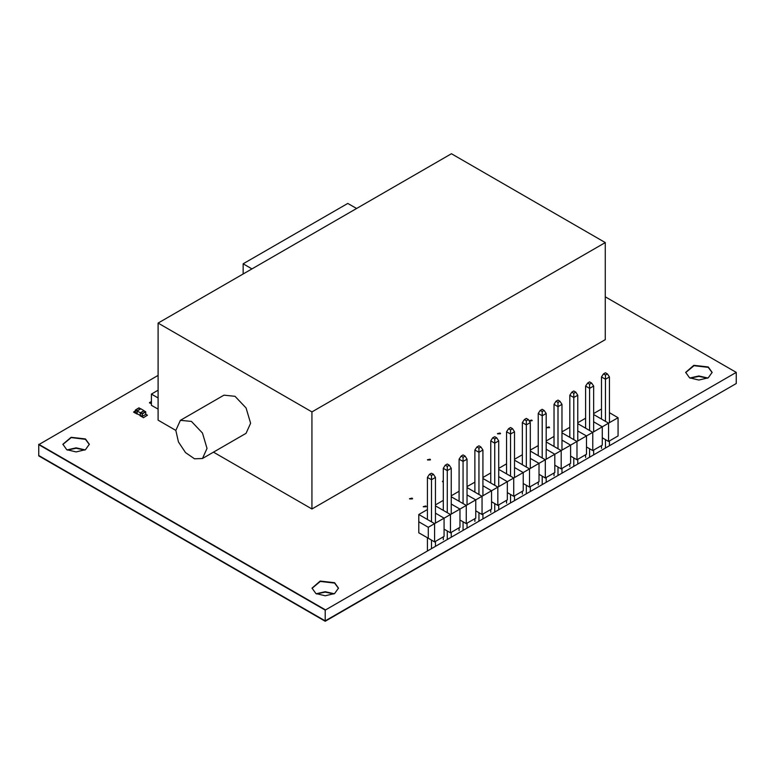 <?xml version="1.0" encoding="UTF-8"?>
<svg xmlns="http://www.w3.org/2000/svg" width="775" height="775" viewBox="0 0 775 775"><rect width="100%" height="100%" fill="white"/><g stroke="black" fill="none" stroke-linecap="round" stroke-linejoin="round"><path stroke-width="1.16" d="M707.885 377.987L698.885 375.943L689.886 377.987L698.885 375.943L707.885 377.987M708.224 367.389L712.089 372.591L708.224 367.389L693.983 365.703L685.681 372.591L693.983 365.703L708.224 367.389M334.228 593.718L325.219 591.674L316.219 593.718L325.219 591.674L334.228 593.718M334.567 583.12L338.433 588.322L334.567 583.12L320.317 581.434L312.015 588.322L320.317 581.434L334.567 583.12M85.114 449.897L76.115 447.853L67.115 449.897L76.115 447.853L85.114 449.897M85.453 439.299L89.319 444.501L85.453 439.299L71.213 437.613L62.911 444.501L71.213 437.613L85.453 439.299M325.219 621.25L736.25 383.567L325.219 621.25L38.75 455.855L325.219 620.872L325.219 610.09L38.75 444.695L38.75 455.477L325.219 620.872L736.25 383.567L736.25 372.407L605.294 296.796M158.09 375.42L38.75 444.695L325.219 610.09L736.25 372.407M499.865 433.525L497.783 433.903L499.865 433.525M429.805 459.672L427.722 460.05L429.805 459.672M548.884 427.442L546.801 427.819L548.884 427.442M411.912 498.616L409.83 498.993L411.912 498.616M442.719 481.711L443.281 481.236L442.719 481.711M425.63 506.501L423.537 506.879L425.63 506.501M531.514 420.515L529.432 420.893L531.514 420.515M411.912 498.364L412.271 498.868L409.81 498.868L411.912 498.364M425.63 506.249L425.988 506.753L423.518 506.753L425.63 506.249M499.865 433.273L500.233 433.777L497.763 433.777L499.865 433.273M531.514 420.263L531.873 420.767L529.412 420.767L531.514 420.263M498.703 456.514L498.703 457.105M548.884 427.19L549.252 427.693L546.782 427.693L548.884 427.19M429.65 441.082L428.507 441.74M429.805 459.42L430.173 459.924L427.703 459.924L429.805 459.42M443.281 482.186L442.699 481.585L443.281 480.984M149.517 402.884L151.387 403.717M151.387 401.557L149.517 402.632M143.394 417.735L147.405 415.168L145.778 414.228M140.062 415.817L143.394 417.483M140.256 415.448L137.146 413.85M137.068 414.082L133.736 412.164M135.363 410.973L133.736 411.912M708.224 367.011L712.099 372.407L708.224 377.803L698.885 380.031L689.547 377.803L685.672 372.407L693.828 365.354L708.224 367.011M334.567 582.742L338.433 588.138L334.567 593.534L325.219 595.762L315.88 593.534L312.015 588.138L320.172 581.085L334.567 582.742M85.453 438.921L89.328 444.317L85.453 449.713L76.115 451.941L66.776 449.713L62.901 444.317L71.058 437.265L85.453 438.921M529.112 420.728L531.737 420.011L532.183 420.641L529.393 421.164M425.843 505.998L426.298 506.627L423.218 506.627L425.843 505.998M443.281 482.263L442.389 481.459L443.281 480.655M412.126 498.112L412.581 498.742L409.5 498.742L412.126 498.112M498.703 456.078L498.703 457.298M549.107 426.938L549.553 427.567L546.472 427.567L549.107 426.938M430.028 459.168L430.483 459.798L427.393 459.798L430.028 459.168M500.088 433.022L500.534 433.651L497.453 433.651L500.088 433.022M429.96 440.907L428.41 441.798M38.75 444.317L325.219 609.712M707.527 378.181L698.885 376.321L690.244 378.181M333.86 593.912L325.219 592.052L316.588 593.912M84.756 450.091L76.115 448.231L67.473 450.091M175.867 430.445L178.492 441.944L185.477 452.6L194.477 458.819L202.449 458.5L207.002 448.425L202.449 433.08L191.435 421.455L180.43 420.36L175.867 430.445L158.09 420.176L158.09 323.097L311.976 411.942L605.294 242.594L451.408 153.75L158.09 323.097M180.43 420.36L224.023 395.192L235.028 396.287L246.043 407.902L250.596 423.247L246.043 433.332L202.449 458.5M213.454 452.145L311.976 509.02L605.294 339.673L605.294 242.594M311.976 509.02L311.976 411.942M433.438 474.348L431.442 475.492L431.442 479.715L435.434 477.41L433.438 474.348L431.442 473.196L429.457 474.348L427.461 477.41L431.442 479.715L431.442 521.817M431.442 475.492L429.457 474.348M435.434 546.084L435.434 541.434M435.434 523.173L435.434 477.41M431.442 548.38L431.442 540.378M427.461 550.686L427.461 549.368M427.461 549.117L427.461 538.073M427.461 519.521L427.461 477.41M449.258 465.213L447.262 466.366L447.262 470.58L451.253 468.284L449.258 465.213L447.262 464.06L445.267 465.213L443.281 468.284L447.262 470.58L447.262 512.692M447.262 466.366L445.267 465.213M451.253 536.949L451.253 532.309M451.253 514.038L451.253 468.284M447.262 539.255L447.262 530.952M443.281 539.681L443.281 536.91M443.281 510.386L443.281 468.284M465.077 456.078L463.082 457.231L463.082 461.454L467.063 459.149L465.077 456.078L463.082 454.925L461.086 456.078L459.1 459.149L463.082 461.454L463.082 503.556M463.082 457.231L461.086 456.078M467.063 527.814L467.063 523.173M467.063 504.913L467.063 459.149M463.082 530.119L463.082 521.817M459.1 530.555L459.1 527.775M459.1 501.251L459.1 459.149M480.897 446.952L478.902 448.095L478.902 452.319L482.883 450.013L480.897 446.952L478.902 445.799L476.906 446.952L474.91 450.013L478.902 452.319L478.902 494.421M478.902 448.095L476.906 446.952M482.883 518.688L482.883 514.038M482.883 495.777L482.883 450.013M478.902 520.984L478.902 512.692M474.91 521.42L474.91 518.64M474.91 492.125L474.91 450.013M496.707 437.817L494.721 438.97L494.721 443.184L498.703 440.888L496.707 437.817L494.721 436.664L492.726 437.817L490.73 440.888L494.721 443.184L494.721 485.295M494.721 438.97L492.726 437.817M498.703 509.553L498.703 504.913M498.703 486.642L498.703 440.888M494.721 511.849L494.721 503.556M490.73 512.285L490.73 509.514M490.73 482.99L490.73 440.888M512.527 428.682L510.541 429.834L510.541 434.048L514.523 431.752L512.527 428.682L510.541 427.529L508.545 428.682L506.55 431.752L510.541 434.048L510.541 476.16M510.541 429.834L508.545 428.682M514.523 500.417L514.523 495.777M514.523 477.507L514.523 431.752M510.541 502.723L510.541 494.421M506.55 503.159L506.55 500.379M506.55 473.854L506.55 431.752M528.347 419.546L526.351 420.699L526.351 424.923L530.342 422.617L528.347 419.546L526.351 418.403L524.365 419.546L522.369 422.617L526.351 424.923L526.351 467.025M526.351 420.699L524.365 419.546M530.342 491.282L530.342 486.642M530.342 468.381L530.342 422.617M526.351 493.588L526.351 485.295M522.369 494.024L522.369 491.243M522.369 464.729L522.369 422.617M544.166 410.421L542.171 411.564L542.171 415.787L546.162 413.482L544.166 410.421L542.171 409.268L540.185 410.421L538.189 413.482L542.171 415.787L542.171 457.889M542.171 411.564L540.185 410.421M546.162 482.157L546.162 477.507M546.162 459.246L546.162 413.482M542.171 484.452L542.171 476.16M538.189 484.888L538.189 482.108M538.189 455.593L538.189 413.482M559.986 401.285L557.99 402.438L557.99 406.652L561.982 404.356L559.986 401.285L557.99 400.132L555.995 401.285L554.009 404.356L557.99 406.652L557.99 448.764M557.99 402.438L555.995 401.285M561.982 473.021L561.982 468.381M561.982 450.11L561.982 404.356M557.99 475.327L557.99 467.025M554.009 475.753L554.009 472.983M554.009 446.458L554.009 404.356M575.806 392.15L573.81 393.303L573.81 397.517L577.792 395.221L575.806 392.15L573.81 390.997L571.814 392.15L569.828 395.221L573.81 397.517L573.81 439.628M573.81 393.303L571.814 392.15M577.792 463.886L577.792 459.246M577.792 440.975L577.792 395.221M573.81 466.192L573.81 457.889M569.828 466.627L569.828 463.847M569.828 437.323L569.828 395.221M591.625 383.015L589.63 384.168L589.63 388.391L593.611 386.086L591.625 383.015L589.63 381.872L587.634 383.015L585.638 386.086L589.63 388.391L589.63 430.493M589.63 384.168L587.634 383.015M593.611 454.76L593.611 450.11M593.611 431.849L593.611 386.086M589.63 457.056L589.63 448.764M585.638 457.492L585.638 454.712M585.638 428.197L585.638 386.086M607.435 373.889L605.449 375.042L605.449 379.256L609.431 376.95L607.435 373.889L605.449 372.736L603.454 373.889L601.458 376.95L605.449 379.256L605.449 421.358M605.449 375.042L603.454 373.889M609.431 445.625L609.431 440.985M609.431 422.714L609.431 376.95M605.449 447.921L605.449 439.628M601.458 448.357L601.458 445.586M601.458 419.062L601.458 376.95M593.611 421.832L602.282 426.841L608.607 423.189L608.607 441.459L602.282 437.798M609.431 412.707L618.101 417.706L608.607 423.189L593.611 414.528M592.788 450.585L592.788 432.324L602.282 426.841L602.282 445.112L592.788 450.585L586.462 446.933M593.611 413.579L601.458 409.055M608.607 441.459L618.101 435.976L618.101 417.706M577.792 422.714L585.638 418.18M577.792 423.663L592.788 432.324L586.462 435.976L586.462 454.237L576.978 459.72L570.642 456.068M577.792 430.968L586.462 435.976L570.642 445.112L570.642 463.373L561.158 468.856L554.832 465.203M561.982 431.849L569.828 427.316M576.978 459.72L576.978 441.45L561.982 432.799M561.982 440.103L570.642 445.112L554.832 454.237L554.832 472.508L545.338 477.981L539.012 474.329M546.162 440.975L554.009 436.451M561.158 468.856L561.158 450.585L546.162 441.924M546.162 449.238L554.832 454.237L539.012 463.373L539.012 481.633L529.519 487.117L523.193 483.464M530.342 450.11L538.189 445.586M545.338 477.981L545.338 459.72L530.342 451.06M530.342 458.364L539.012 463.373L523.193 472.508L523.193 490.769L513.699 496.252L507.373 492.6M514.523 459.246L522.369 454.712M529.519 487.117L529.519 468.856L514.523 460.195M514.523 467.499L523.193 472.508L507.373 481.633L507.373 499.904L497.879 505.387L491.553 501.725M498.703 468.381L506.55 463.847M513.699 496.252L513.699 477.981L498.703 469.33M498.703 476.635L507.373 481.633L491.553 490.769L491.553 509.039L482.06 514.513L475.734 510.861M482.883 477.507L490.73 472.983M497.879 505.387L497.879 487.117L482.883 478.456M482.883 485.77L491.553 490.769L475.734 499.904L475.734 518.165L466.25 523.648L459.914 519.996M467.063 486.642L474.91 482.108M482.06 514.513L482.06 496.252L467.063 487.591M467.063 494.896L475.734 499.904L459.914 509.039L459.914 527.3L450.43 532.783L444.104 529.131M451.253 495.777L459.1 491.243M466.25 523.648L466.25 505.387L451.253 496.727M451.253 504.031L459.914 509.039L444.104 518.165L435.434 513.166M435.434 504.913L443.281 500.379M435.434 505.862L450.43 514.513L450.43 532.783M434.61 541.909L434.61 523.648L428.284 527.3L428.284 538.257L434.61 541.909L444.104 536.436L444.104 518.165L434.61 523.648L418.791 514.513L427.461 509.514M428.284 538.257L418.791 532.783L418.791 514.513M418.791 521.817L428.284 527.3M356.626 208.475L347.83 203.399L243.205 263.8L252.001 268.877M243.205 273.953L243.205 263.8M158.09 390.261L151.387 394.126L151.387 405.277L158.09 409.142M151.387 394.126L158.09 398.001M140.411 415.555L140.449 412.755L142.28 413.927L141.98 416.466L140.411 415.381M143.85 410.866L145.681 411.68L145.778 414.392L141.98 416.466M140.352 415.468L140.449 412.755L144.15 410.866M140.73 408.9L137.146 410.798L135.577 409.888L139.161 407.989M137.146 413.627L135.431 412.513M138.861 407.989L140.585 408.812M143.995 410.614L140.885 408.812L137.146 410.973L140.256 412.765L143.995 410.74M137.146 413.792L137.146 410.973M140.256 415.642L140.256 412.765M142.125 413.676L140.556 412.765L143.995 410.779L145.564 411.69L142.125 413.676M142.28 416.466L142.28 413.927L145.719 411.951L145.719 414.48M135.431 412.678L135.431 410.149L137.001 411.06L137.001 413.588M140.769 408.88L138.909 407.892L135.363 410.043M135.363 412.591L135.363 410.062"/></g></svg>
